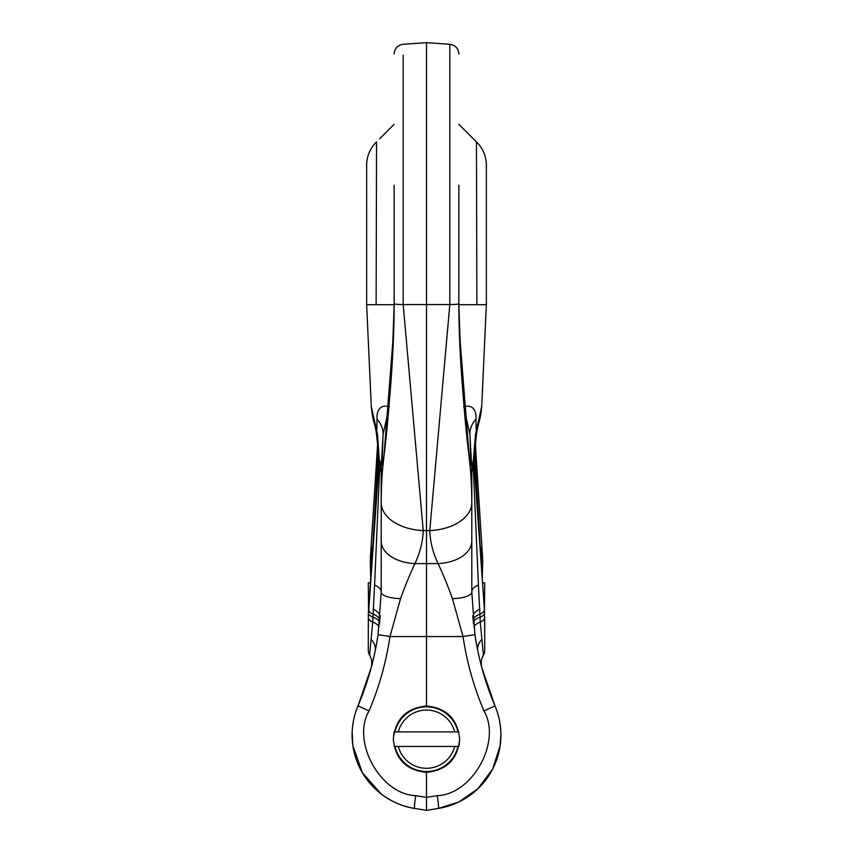 <?xml version="1.0" encoding="UTF-8"?>
<svg xmlns="http://www.w3.org/2000/svg" width="853" height="853" viewBox="0 0 853 853"><rect width="100%" height="100%" fill="white"/><g stroke="black" fill="none" stroke-linecap="round" stroke-linejoin="round"><path stroke-width="1.28" d="M398.308 746.46A29.119 29.119 0 0 0 454.692 746.46M394.982 746.46A32.35 32.35 0 0 0 458.018 746.46M458.018 731.895A32.35 32.35 0 0 0 394.982 731.895M454.692 731.895A29.119 29.119 0 0 0 398.308 731.895M484.429 608.797L484.728 582.919L482.574 582.919M368.571 608.797L368.272 582.919L370.426 582.919M484.728 638.055L484.44 609.042A9.703 5.47 -4.1 0 1 484.451 609.287L484.632 612.39A9.703 5.491 -2.5 0 0 484.632 612.241A9.703 5.491 -2.5 0 0 484.611 612.081M473.81 458.935A16.175 13.52 -179.4 0 0 473.788 459.426L473.788 459.436A16.175 13.296 -179.6 0 0 473.82 460.289L484.632 612.39M478.426 585.094L473.362 469.171A16.175 7.4 180 0 0 471.794 472.349L471.794 592.003A16.175 8.551 180 0 1 478.426 585.094L480.271 622.04L483.406 655.104A69.53 2.399 -25.4 0 1 483.363 655.221A9.703 9.703 0 0 0 484.728 650.253L484.728 648.163M473.799 459.895L473.788 459.436A16.175 13.52 -179.4 0 0 473.82 460.332L473.362 469.171M484.419 608.807A9.703 5.47 -4.1 0 1 484.44 609.042L473.82 460.332L484.451 609.341A9.703 5.47 175.9 0 1 480.186 614.064A16.175 8.594 180 0 0 473.159 620.216M471.794 472.349L472.381 463.648L473.788 459.426M473.82 458.807L476.752 432.151A9.703 5.587 -171.9 0 1 475.494 434.38L473.383 460.098A16.175 12.923 -149.9 0 0 473.362 461.793M473.564 624.097L472.893 617.284M472.85 616.783L472.775 615.877M472.925 617.615L472.914 617.593A16.175 9.223 175 0 1 479.898 609.095M459.298 330.335L469.63 461.686A12.614 11.601 173.2 0 1 469.63 461.697A12.614 11.601 173.2 0 1 469.694 462.55C470.835 470.056 470.909 460.663 469.918 434.358L471.794 468.169L471.794 502.566C471.666 486.317 470.973 472.978 469.694 462.55L469.203 457.912C465.749 424.879 458.871 363.154 458.85 303.796L458.85 185.24M452.453 598.646A20.792 6.664 0 0 0 471.794 592.003L474.929 634.653L463.019 636.551L426.5 636.551L426.5 706.017C406.401 708.022 395.344 719.079 393.34 739.178C394.299 748.987 394.299 748.987 393.34 739.178C395.344 759.277 406.401 770.334 426.5 772.338L426.5 797.384L437.237 795.646C472.487 794.548 501.895 741.556 483.971 710.933C473.916 687.283 466.932 662.482 463.019 636.551L452.453 598.646C447.74 585.51 442.942 573.824 438.058 563.598A36.263 22.562 -0 0 0 471.794 541.09M474.929 634.653C478.661 659.486 485.336 683.232 494.985 705.868A74.414 74.414 0 0 1 500.914 734.966L500.135 745.65L492.671 768.99L477.968 788.705L458.711 802.044L438.399 808.42L426.5 810.35L426.5 797.384L415.763 795.646C380.513 794.548 351.105 741.556 369.029 710.933C379.084 687.283 386.068 662.482 389.981 636.551L426.5 636.551L426.5 42.65L449.819 44.281L449.819 55.136M400.547 598.646A20.792 6.664 180 0 1 381.206 592.003A16.175 8.551 0 0 0 374.574 585.094L379.638 469.171A16.175 7.4 0 0 1 381.206 472.349L380.619 463.648A32.35 23.82 180 0 1 381.206 468.169L383.082 434.358C382.091 460.663 382.165 470.056 383.306 462.55C382.027 472.978 381.334 486.317 381.206 502.566L381.206 592.003L378.071 634.653L389.981 636.551L400.547 598.646C405.26 585.51 410.058 573.824 414.942 563.598L438.058 563.598C432.951 552.701 430.179 541.698 429.773 530.598L449.819 304.564L403.181 304.564L403.181 55.136M426.5 772.338C446.599 770.334 457.656 759.277 459.66 739.178C457.656 719.079 446.599 708.022 426.5 706.017M458.914 746.183L459.213 744.584M459.223 744.53L459.66 739.178C458.701 729.368 458.701 729.368 459.66 739.178M352.801 745.202L352.172 731.575M352.801 745.234L353.035 746.78M352.715 744.552L352.097 734.977A74.414 74.414 0 0 0 414.43 808.388L426.5 810.35L438.57 808.388A74.414 74.414 0 0 0 494.985 705.868C498.61 714.132 500.583 723.44 500.903 733.804L500.284 744.573M499.965 746.78L500.199 745.234M500.263 744.765L500.135 745.65M437.237 795.646A12.944 0.896 80.8 0 1 438.421 804.635A12.944 0.896 80.8 0 1 438.399 808.42L438.399 808.42A74.414 74.414 0 0 0 500.914 734.966A74.414 74.414 0 0 1 438.57 808.388M415.763 795.646A12.944 0.896 99.2 0 0 414.579 804.635A12.944 0.896 99.2 0 0 414.601 808.42A74.414 74.414 0 0 1 352.086 734.966L352.108 733.292M426.5 797.384L426.5 810.35L414.601 808.42C403.234 806.789 392.113 801.98 381.206 794.004L362.354 772.679L352.865 745.65M500.903 733.804L500.828 731.575M500.892 733.644L500.903 734.977M381.206 541.09A36.263 22.562 180 0 0 414.942 563.598C420.049 552.701 422.821 541.698 423.227 530.598L403.181 304.564A9.703 0.778 180 0 1 394.15 303.796C394.129 363.154 387.251 424.879 383.797 457.912L383.306 462.55A12.614 11.601 -173.2 0 1 383.37 461.697A12.614 11.601 -173.2 0 1 383.37 461.686L383.285 462.742M394.086 732.173L393.787 733.772M393.777 733.825L393.34 739.178M378.071 634.653C374.339 659.486 367.664 683.232 358.015 705.868C354.39 714.132 352.417 723.44 352.097 733.804M369.029 710.933L358.015 705.868A74.414 74.414 0 0 0 352.086 734.966A74.414 74.414 0 0 1 358.015 705.868A74.414 74.414 0 0 0 352.086 734.966M491.616 697.605A291.161 291.161 0 0 1 486.338 682.88A291.161 291.161 0 0 0 491.616 697.605M469.203 457.869L468.99 455.63C463.936 415.262 460.556 364.434 458.85 303.146L459.106 323.447M394.15 185.24L394.15 303.796M361.384 697.605A291.161 291.161 0 0 0 366.662 682.88A291.161 291.161 0 0 1 361.384 697.605M478.597 654.582L478.138 652.449M476.379 643.514L475.206 636.455M477.893 651.287A16.175 13.552 168.3 0 1 482.041 639.334M473.873 626.763A16.175 9.692 -179.9 0 1 480.271 622.04A9.703 5.822 180 0 0 484.728 617.135L484.728 650.253M475.494 434.38L481.721 406.423C480.356 420.241 478.896 421.499 477.488 428.313A9.703 4.404 -166.2 0 1 476.155 429.912L475.963 419.164A32.35 24.662 174.5 0 0 469.918 434.358L464.832 411.764M476.454 141.907L476.87 304.692L486.349 304.692L486.349 165.205A32.35 32.35 126.3 0 0 476.87 142.323L458.85 124.303M426.5 331.113L426.5 397.413M383.797 457.869L384.01 455.63C389.064 415.262 392.444 364.434 394.15 303.146L393.894 323.447M384.01 455.63A12.614 9.586 -174.7 0 1 384.031 455.182L383.829 457.379A12.614 10.215 5.5 0 0 383.829 457.389A12.614 10.215 5.5 0 0 383.797 457.901M381.206 468.169L381.206 502.566A45.177 28.106 180 0 0 423.227 530.598L429.773 530.598A45.177 28.106 -0 0 0 471.794 502.566M374.574 585.094L372.729 622.04L369.594 655.104A69.53 2.399 -154.6 0 0 369.637 655.221A9.703 9.703 0 0 1 368.272 650.253L368.272 648.163M380.15 616.783L380.225 615.877M379.436 624.097L380.086 617.593A16.175 9.223 5 0 0 373.102 609.095M379.19 458.935A16.175 13.52 -0.6 0 1 379.212 459.426A16.175 13.52 -0.6 0 1 379.18 460.332L379.638 469.171M374.403 654.582L374.862 652.449M376.621 643.514L377.794 636.455M414.601 808.42L426.5 810.35L438.399 808.42M482.841 671.46L482.627 670.682M481.732 667.441A16.175 16.164 165 0 1 483.406 655.104M463.531 406.86C472.295 404.034 476.646 410.08 475.963 419.164M476.87 304.692L458.85 304.692M426.5 201.958L426.5 285.286M379.777 463.307A16.175 2.122 172.9 0 1 380.619 463.648L379.617 460.098A16.175 12.923 -30.1 0 1 379.638 461.793M394.15 124.303L379.542 138.911M376.546 141.907L376.13 304.692L366.651 304.692L366.651 165.205A32.35 32.35 53.7 0 1 376.13 142.323L376.621 141.833M377.506 434.38L371.279 406.423C372.644 420.241 374.104 421.499 375.512 428.313L376.248 432.151A9.703 5.587 -8.1 0 0 377.506 434.38L379.212 459.426A16.175 13.52 -0.6 0 1 379.212 459.436L379.212 459.436A16.175 13.296 -0.4 0 1 379.18 460.289L368.368 612.443L368.272 650.253M379.201 459.895L368.272 617.135A9.703 5.822 0 0 0 372.729 622.04A16.175 9.692 -0.1 0 1 379.127 626.763M370.159 671.46L370.373 670.682M376.13 304.692L394.15 304.692M389.469 406.86C380.705 404.034 376.354 410.08 377.037 419.164A32.35 24.662 5.5 0 1 383.082 434.358L388.168 411.764M377.037 419.164L376.845 429.912A9.703 4.404 -13.8 0 1 375.512 428.313M368.272 638.055L368.368 612.241A9.703 5.491 2.5 0 0 368.368 612.39M375.107 651.287A16.175 13.552 11.7 0 0 370.959 639.334M371.268 667.441A16.175 16.164 15 0 0 369.594 655.104M359.422 702.499L359.145 703.181M358.889 703.81L358.164 705.538M482.563 556.977A12.944 4.233 176.4 0 0 482.563 556.892A12.944 4.233 176.4 0 0 482.521 556.625L482.212 577.705M480.303 550.953L480.218 546.389L482.521 556.625L475.313 443.421M370.437 556.977A12.944 4.233 3.6 0 1 370.437 556.892A12.944 4.233 3.6 0 1 370.479 556.625L370.788 577.705M372.697 550.953L372.782 546.389L370.479 556.625L377.687 443.421M370.746 578.334L370.33 562.319A12.944 4.244 -1.5 0 1 370.383 561.903M482.254 578.334L482.67 562.319A12.944 4.244 -178.5 0 0 482.617 561.903M370.33 562.234A12.944 4.03 -1.4 0 1 370.33 562.148A12.944 4.03 -1.4 0 1 370.383 561.754L372.654 551.646M370.33 562.319L370.426 557.062A12.944 4.02 3.5 0 1 370.469 556.806M482.67 562.234A12.944 4.03 -178.6 0 0 482.67 562.148A12.944 4.03 -178.6 0 0 482.617 561.754L480.346 551.646M482.67 562.319L482.574 557.062A12.944 4.02 176.5 0 0 482.531 556.806M484.632 612.443A9.703 5.459 177.5 0 1 480.271 617.114A16.175 8.519 -178.1 0 0 473.372 622.253M471.794 468.169A32.35 23.82 180 0 1 472.381 463.648A16.175 2.122 -172.9 0 1 473.223 463.307M483.971 710.933L494.985 705.868L481.742 667.462C480.367 660.083 482.617 656.917 482.158 657.77L483.363 655.221M458.85 303.796A9.703 0.778 0 0 1 449.819 304.564L449.819 44.281C455.353 45.156 458.37 48.386 458.85 53.963M368.389 612.081A9.703 5.491 2.5 0 0 368.368 612.241L368.56 609.042A9.703 5.47 -175.9 0 0 368.549 609.287L368.549 609.341A9.703 5.47 4.1 0 0 372.814 614.064A16.175 8.594 -0 0 1 379.841 620.216M368.368 612.443A9.703 5.459 -177.5 0 0 372.729 617.114A16.175 8.519 178.1 0 1 379.628 622.253M379.212 459.436L368.56 609.042A9.703 5.47 -175.9 0 1 368.581 608.807M373.06 545.909A4.851 1.898 3.4 0 0 372.782 546.389L378.444 450.576M479.94 545.909A4.851 1.898 176.6 0 1 480.218 546.389L474.556 450.576M394.15 746.46L458.85 746.46M394.15 731.895L458.85 731.895M394.15 53.963C394.63 48.386 397.647 45.156 403.181 44.281L426.5 42.65M476.752 432.151L477.488 428.313M393.702 330.335L384.031 455.182M469.715 462.742L469.63 461.697M476.379 141.833L473.458 138.911M383.829 457.389L383.37 461.686M486.349 304.692L481.721 406.423M379.18 458.807L376.248 432.151M369.637 655.221L370.852 657.791C370.415 656.831 372.654 660.563 371.258 667.462L358.015 705.868M366.651 304.692L371.279 406.423M370.426 557.062L377.676 443.272M482.574 557.062L475.324 443.272"/></g></svg>
